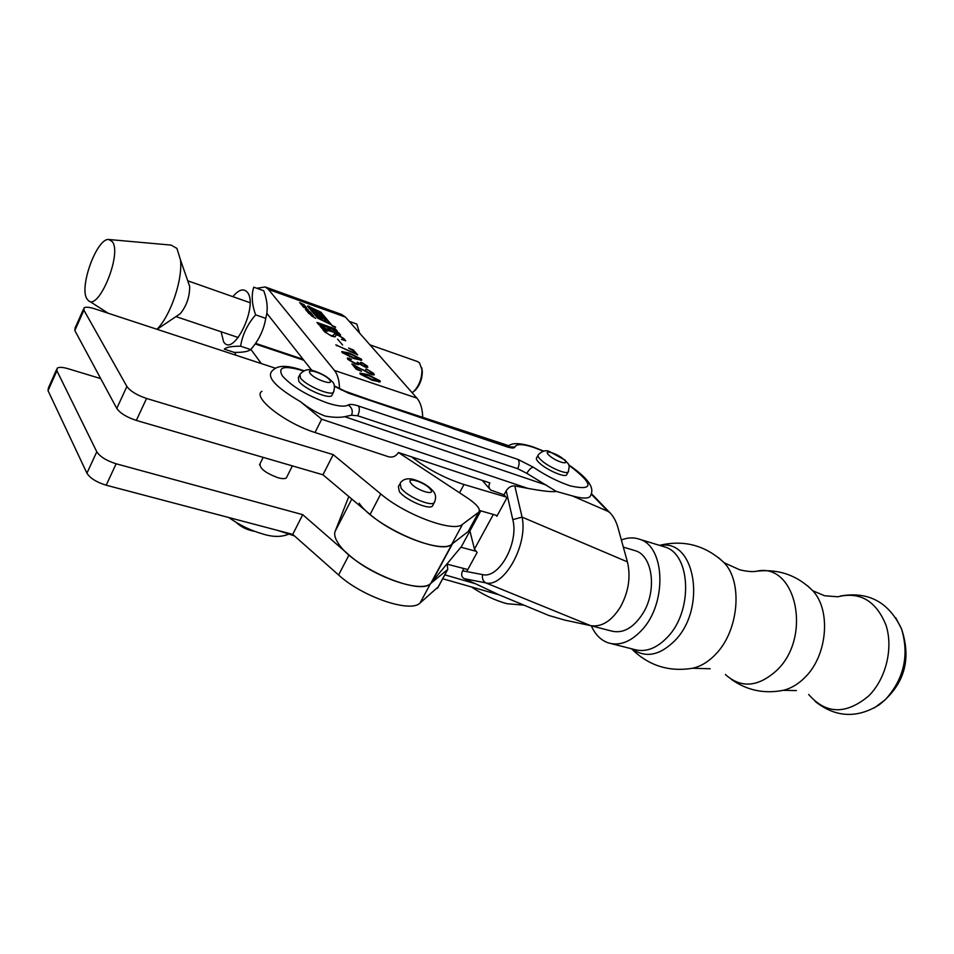 <?xml version="1.0" encoding="UTF-8"?>
<svg xmlns="http://www.w3.org/2000/svg" width="954" height="954" viewBox="0 0 954 954"><rect width="100%" height="100%" fill="white"/><g stroke="black" fill="none" stroke-linecap="round" stroke-linejoin="round"><path stroke-width="1.43" d="M260.132 463.549C259.226 468.152 265.176 472.874 277.984 477.739C282.181 478.884 284.984 478.932 286.379 477.871L286.963 476.702M447.176 563.754L447.748 569.431L430.528 583.586C421.286 593.364 373.169 576.8 349.021 554.966L338.598 574.976L292.735 534.383L106.18 485.204C96.557 482.235 90.141 478.228 86.933 473.196L48.034 390.651L48.38 387.968L56.56 369.615M438.399 586.698L420.034 603.035C410.578 613.207 362.52 596.989 338.598 574.976M292.735 534.383L302.728 514.671L116.15 463.787C106.514 460.746 100.063 456.739 96.795 451.791L56.894 370.76L57.204 368.161C59.041 366.956 62.63 367.135 67.972 368.685L100.73 378.607M302.728 514.671L349.021 554.966M398.438 452.518L468.044 498.382C477.25 504.738 480.828 509.329 478.765 512.167L462.523 524.318C453.901 532.845 405.653 515.22 380.765 493.945L370.104 514.444C394.729 535.909 442.942 553.177 451.767 544.233L468.354 531.402L469.094 530.019M341.15 389.816L370.188 400.06M380.765 493.945L333.184 454.629L146.558 398.462C136.887 395.183 130.34 391.176 126.894 386.465L83.904 310.169L84.107 307.796C85.872 306.794 89.426 307.14 94.768 308.834L275.372 368.196M333.184 454.629L322.953 474.794L370.104 514.444M322.953 474.794L136.327 420.428C126.679 417.22 120.156 413.225 116.77 408.419L74.829 330.525L75.068 328.069L83.523 309.096M451.218 544.615L451.91 544.794M460.913 547.214L476.249 551.34M447.498 564.267L467.806 569.538M591.301 625.8C595.224 634.637 600.937 640.349 608.437 642.924C619.647 646.12 630.737 641.875 641.72 630.2C667.287 603.524 665.248 546.308 639.526 539.248C633.73 537.209 627.684 537.46 621.364 539.976M874.269 707.928L885.384 699.652C903.987 678.914 909.377 655.35 901.566 628.972L895.782 617.822M840.522 596C868.557 591.194 888.901 602.189 901.566 628.972C911.762 659.786 904.237 685.115 878.992 704.982L878.992 704.982C856.716 718.672 835.406 717.468 815.05 701.357M568.608 464.753C595.606 483.225 593.042 491.501 589.977 496.712C587.342 498.751 581.463 498.489 572.34 495.901L556.242 491.405C552.581 492.192 543.136 491.179 527.896 488.388L514.79 485.932L522.077 517.116L627.41 561.87C630.928 576.788 628.626 591.79 620.494 606.887C611.609 621.066 601.652 627.315 590.621 625.645L564.792 620.1L548.872 615.485L498.906 594.771L442.692 578.756M589.977 496.712L591.11 494.613M303.527 370.951L302.74 370.689C284.161 365.203 277.375 366.944 282.372 375.912C291.936 386.525 307.105 395.6 327.854 403.148C338.181 406.368 344.966 406.976 348.198 404.985C349.891 403.971 353.326 404.317 358.501 406.01L518.034 459.423C519.596 461.736 519.465 464.836 517.652 468.688L526.811 473.339L556.242 491.405M527.896 488.388L321.677 419.2L300.462 401.67C308.595 408.121 316.823 412.915 325.123 416.063C332.994 417.494 339.529 417.709 344.74 416.695L351.513 415.205L357.69 415.765L517.652 468.688M633.718 550.231L635.495 550.768C652.619 555.741 657.223 590.264 643.139 613.04C633.611 627.923 623.034 633.921 611.419 631.023L590.979 625.717M444.814 574.833L475.545 583.776L464.181 578.637C461.486 577.039 460.973 574.439 462.63 570.814L482.593 574.606C498.87 579.09 519.024 542.945 512.799 519.62L506.204 490.833L504.022 494.828L490.63 490.022C488.722 487.995 488.46 485.622 489.831 482.903L398.45 452.506C396.029 456.239 392.809 457.681 388.791 456.835L315.011 432.508C284.709 423.004 251.725 397.043 261.956 391.307M506.204 490.833C508.458 487.267 511.32 485.634 514.79 485.932M463.882 568.524L462.63 570.814M493.325 514.468L474.46 549.11L477.131 552.426L467.377 570.313L466.506 569.204M504.022 494.828L506.824 498.012L496.855 516.281L495.949 515.22M474.46 549.11L469.917 530.937M572.34 495.901L607.936 511.344L591.265 494.16M512.799 519.62L522.077 517.116C528.206 544.674 504.058 587.831 485.848 582.894L590.621 625.645M627.41 561.87L617.834 527.18C616.045 521.111 613.398 516.269 609.88 512.668L607.936 511.344M475.545 583.776L498.906 594.771M482.593 574.606C481.925 578.506 482.998 581.272 485.848 582.894L464.181 578.637M294.404 535.862L277.578 530.388M537.961 455.452L536.756 457.658C535.766 458.576 536.601 460.305 539.284 462.869C546.248 469.678 564.243 477.656 566.533 474.973L566.926 474.257M299.341 375.542L298.34 377.581L298.84 381.326C303.849 388.6 328.319 399.285 331.718 395.731L332.326 394.503M335.605 327.091L331.873 325.421L335.605 327.091M332.231 325.898L335.426 327.329L332.231 325.898M480.804 510.867L461.438 546.582L430.814 583.335C420.499 596.465 353.207 567.749 338.372 543.482C335.033 538.509 333.96 534.455 335.14 531.342L348.806 496.545M234.708 352.408L236.055 355.27M309.084 306.21L307.474 306.079L317.742 318.219L331.587 324.873L320.926 312.196L308.905 306.568M308.774 313.174L313.58 315.977L308.643 313.449M307.88 310.491L310.467 312.268L306.449 310.551L305.435 309.478L306.58 309.811L307.88 310.491L307.558 311.147M301.261 304.636L306.556 307.462L302.454 306.055L303.36 306.127L302.823 305.483L301.261 304.636M372.668 380.407L360.183 374.099L359.968 373.074L367.684 374.528L380.002 380.801L380.252 381.815L372.668 380.407M359.098 363.76L358.895 364.5L355.651 364.118L347.745 359.3L347.375 357.965L351.525 359.3L348.15 358.573L348.425 359.443L354.983 363.14L357.988 363.641L357.321 362.15L363.939 365.919L366.646 366.348L363.629 363.689L360.588 362.472L361.626 362.413L367.409 366.097L367.791 367.314L365.179 367.087L359.098 363.76L358.656 364.619M357.619 354.888L335.796 344.895L355.377 353.552L353.063 350.845L348.568 348.067L353.445 350.023L357.619 354.888M331.324 335.51L333.435 335.581L334.21 333.948L337.048 334.389L343.774 338.515L345.682 340.745L341.425 339.385L343.261 339.123L342.927 338.157L337.895 335.2L336.106 334.937L335.367 336.631L331.944 336.249L324.73 331.92L322.762 329.583L327.89 331.086L325.29 331.157L325.541 332.231L331.11 335.939M339.517 388.982C339.362 380.694 337.68 374.517 334.449 370.438L268.491 289.444L265.295 286.987L256.781 288.251M422.705 417.351C422.467 408.789 420.535 402.373 416.898 398.116L345.467 317.098L341.425 314.379M338.36 333.733L322.047 328.51L320.091 326.185L330.012 330.191L327.532 327.27L318.863 324.73L316.919 322.428L335.391 328.939L337.37 331.241L328.295 327.544L330.788 330.466L338.622 332.707L340.614 335.033L338.36 333.733M342.581 345.002L337.561 339.087L342.581 345.002M354.22 358.668L342.021 352.503L341.83 351.561L349.474 353.075L361.506 359.205L361.733 360.147L354.22 358.668M361.876 369.27L370.104 373.324L373.002 373.825L368.757 370.39L365.597 369.222L366.658 369.103L373.646 373.384L374.242 374.874L371.261 374.481L354.017 365.179L356.82 368.506L361.435 371.249L356.307 369.27L351.847 363.963L361.745 369.532M299.604 302.656L304.254 304.779L302.633 304.243L303.289 305.03L305.483 306.234L300.82 304.111L302.656 304.743L299.604 302.656M303.36 306.735L308.118 309.501L303.229 306.997M306.472 310.849L311.171 312.984L309.537 312.447L312.423 314.462L307.713 312.328L309.561 312.948L308.893 312.149L306.472 310.849M311.135 315.345L315.702 318.35L311.028 315.547M250.878 349.379L261.336 363.581M311.791 370.331L266.822 313.282M359.193 503.235C374.66 526.691 442.262 556.087 452.053 544.007M477.549 514.421L480.637 510.819M321.903 328.355L322.333 327.496M318.743 324.587L319.173 323.728M334.926 329.881L335.391 328.939M338.145 333.65L338.622 332.707M333.018 336.583L334.842 336.834M343.07 339.91L343.774 338.515M335.331 336.655L335.689 335.939M336.81 345.837L337.132 345.181M353.04 350.833L353.445 350.023M349.164 353.707L349.474 353.075M360.946 360.326L361.506 359.205M353.326 357.619L360.719 358.942L350.356 354.113L342.736 352.336L353.326 357.619L353.016 358.239M349.045 358.704L349.343 358.108M354.661 363.76L354.983 363.14M366.718 367.457L367.409 366.097M369.806 373.932L370.104 373.324M366.312 369.782L366.658 369.103M372.871 374.934L373.646 373.384M353.588 366.038L354.017 365.179M356.426 369.305L356.82 368.506M352.873 365.179L353.242 364.44M367.338 375.196L367.684 374.528M379.382 382.005L380.002 380.801M371.738 379.298L379.203 380.527L368.602 375.614L360.898 373.896L371.738 379.298L371.404 379.966M303.932 306.341L305.435 306.878L303.837 306.532M307.295 309.084L304.004 307.164L307.307 309.084M308.154 311.35L308.476 310.706M312.745 315.559L309.287 313.639L312.638 315.798M309.215 306.687L318.588 318.338L329.857 323.847L319.638 311.827L309.215 306.687M322.416 318.636L319.399 317.527M317.408 314.283L316.716 312.375L312.542 309.537L318.827 312.53L319.984 313.89L317.646 312.888L322.333 316.633L316.859 314.14L318.767 316.382L322.023 316.931L325.803 320.735L323.585 318.696L321.892 318.779L318.97 317.11L314.856 312.256L317.67 313.532M320.83 315.917L321.152 315.261M318.505 313.186L318.827 312.53M334.544 326.638L333.912 326.506M334.449 326.602L332.648 325.898M333.793 326.542L332.672 325.863M187.902 281.299L189.655 286.343C189.727 296.777 186.602 305.9 180.258 313.711L176.645 316.144M156.969 329.273C170.539 315.798 182.822 279.749 180.509 259.989L176.931 248.422L171.112 245.095L109.316 239.549M86.957 298.852L88.15 300.367C98.214 311.97 122.255 254.193 112.393 241.72L108.804 239.502C96.974 237.784 78.86 287.154 86.957 298.852M399.476 484.549L398.414 486.564L399.309 491.548C405.176 499.765 428.847 510.14 432.4 506.121L433.08 504.845M411.568 456.871C427.499 469.177 444.969 478.395 464.002 484.501L505.906 496.962M479.504 510.485L497.237 515.589M359.598 333.125L356.796 324.074L349.236 321.367M232.871 296.658C238.715 289.646 243.508 288.132 247.241 292.139C258.904 305.077 233.468 358.155 223.618 341.83L221.101 331.765M240.611 346.207C242.435 334.711 247.444 324.253 255.636 314.844C251.856 304.421 251.224 295.203 253.752 287.166L263.745 290.755C267.514 300.915 268.181 310.122 265.737 318.362C263.853 329.857 258.844 340.268 250.711 349.569L240.611 346.207C231.905 346.159 226.456 347.125 224.273 349.116L234.255 352.408C242.781 352.503 248.267 351.561 250.711 349.569M265.737 318.362L255.636 314.844M412.164 392.75L414.37 390.854C419.557 384.796 422.073 377.701 421.895 369.544L419.522 362.902L417.351 361.494M421.608 367.457L422.276 370.856C422.443 378.189 420.189 384.569 415.515 390.007L413.261 391.903M447.641 569.526L437.445 588.332M56.894 370.76L48.034 390.651M96.795 451.791L86.933 473.196M116.15 463.787L106.18 485.204M430.528 583.586L420.034 603.035M478.658 512.25L468.247 531.485M462.523 524.318L451.767 544.233M146.558 398.462L136.327 420.428M126.894 386.465L116.77 408.419M83.904 310.169L74.829 330.525M782.113 690.541L783.127 690.326C790.938 688.49 798.2 684.209 804.902 677.471C827.428 655.768 831.292 610.333 812.808 590.764L807.561 585.816M808.67 694.476C825.925 714.248 845.852 714.808 868.45 696.158C885.968 679.129 893.552 648.088 885.944 625.025C876.01 600.77 859.948 591.361 837.755 596.787M725.35 674.466C741.067 688.609 758.275 687.178 776.985 670.185C812.856 635.924 795.409 561.357 756.152 571.339C752.062 571.923 746.6 571.422 739.779 569.824L724.134 562.729L718.756 557.875M631.524 648.768C648.565 665.642 668.921 672.129 692.58 668.241C700.808 666.452 708.512 661.766 715.715 654.194C738.837 630.761 743.011 582.059 724.134 562.729C705.519 545.33 683.982 539.547 659.524 545.354M632.085 648.911C645.596 658.355 659.918 655.529 675.062 640.432C707.069 607.889 694.894 538.271 660.335 545.605M611.24 643.628L634.183 649.447C645.488 652.655 656.638 648.517 667.621 637.022C693.2 610.751 690.815 554.143 664.878 546.988L662.636 546.308M526.811 473.339C528.993 469.678 531.151 467.615 533.25 467.162C545.736 475.557 558.15 481.818 570.48 485.956C594.342 491.036 593.77 484.083 568.751 465.099M543.41 451.194L533.572 447.378C522.637 443.86 516.436 443.729 514.957 446.997C514.361 448.38 511.69 448.32 506.968 446.83L348.675 393.239L334.353 386.275M505.537 446.019L506.622 446.71M300.462 401.67C276.672 387.789 267.037 377.772 271.544 371.631C275.384 367.087 281.597 363.271 301.977 370.092L303.932 370.76M321.677 419.2L315.011 432.508M344.74 416.695L546.547 485.169M518.034 459.423L533.25 467.162M508.768 446.031L394.217 408.312M508.315 447.247L348.675 393.239M348.198 404.985C352.014 407.608 353.123 411.019 351.513 415.205M358.501 406.01C359.813 408.372 359.551 411.615 357.69 415.765M508.601 446.866L514.957 446.997M568.56 471.312L568.167 472.039C565.889 474.687 547.882 466.697 540.906 459.911C538.223 457.348 537.376 455.618 538.366 454.712C542.397 450.789 546.165 449.775 549.683 451.659L564.983 460.055C568.715 465.147 570.325 463.095 568.167 472.039L566.533 474.973M549.122 455.368C555.884 461.808 571.363 466.112 563.85 459.506C557.172 453.174 541.777 448.797 549.122 455.368M333.96 391.188L333.363 392.44C329.977 395.97 305.495 385.261 300.474 378.011L299.961 374.278C304.076 369.866 308.369 368.626 312.84 370.569C321.212 373.169 327.472 376.675 331.61 381.063C334.639 383.353 335.224 387.145 333.363 392.44L331.718 395.731M310.265 373.527C314.713 379.62 335.104 386.322 329.607 379.93C325.159 373.92 305.018 367.207 310.265 373.527M335.14 531.342L351.776 499.037M334.449 370.438L416.898 398.116M268.491 289.444L345.467 317.098M255.159 343.929L303.861 360.278M431.482 582.632L452.542 543.625M320.58 312.912L320.926 312.196M321.498 317.992L322.023 316.931M319.888 317.396L320.413 316.323M318.505 314.82L318.839 314.152M318.242 314.689L318.588 313.985M317.288 314.236L317.634 313.544M317.062 314.128L317.396 313.461M434.845 501.458L434.165 502.782C430.636 506.777 406.964 496.378 401.074 488.186L400.155 483.225C402.683 479.385 406.881 478.049 412.724 479.218C421.441 481.77 427.964 485.431 432.281 490.201C435.906 493.719 436.538 497.916 434.165 502.782L432.4 506.121M411.079 483.38C416.457 490.547 436.717 496.533 430.29 489.128C424.924 482.08 404.913 476.046 411.079 483.38M464.002 484.501L459.554 492.801M447.748 569.431L437.564 588.236M478.765 512.167L468.354 531.402M757.81 571.1C779.096 568.918 797.437 575.477 812.808 590.764L824.614 595.761L837.564 596.763M731.241 679.32C746.994 690.398 764.297 694.059 783.127 690.326L796.363 690.577M692.58 668.241L710.217 668.766M662.851 546.368L639.526 539.248M507.945 446.734C511.022 442.596 519.262 442.608 532.666 446.758L543.78 451.123M334.258 385.857L347.912 392.631M523.281 605.086L507.075 603.727M506.777 603.655C495.15 600.448 483.511 594.962 471.872 587.199M288.621 534.18C281.537 537.126 273.226 537.138 263.709 534.24C251.129 530.746 239.537 525.189 228.924 517.557M623.332 547.119L635.495 550.768M609.88 512.668L591.42 493.647M357.523 395.886L509.078 445.804M489.748 489.008L482.235 480.375M254.646 531.33C247.396 530.114 241.255 527.145 236.234 522.422M286.379 477.871L292.377 465.886M259.536 464.753L263.173 457.383M265.295 286.987L342.033 314.605M430.814 583.335L452.041 544.018M338.193 332.97L337.895 333.566M333.435 335.581L332.946 336.571M334.21 333.948L333.793 334.782M343.261 339.123L342.891 339.851M335.748 335.665L335.212 336.726M360.839 359.455L360.409 360.302M348.079 358.716L347.769 359.336M357.988 363.641L357.5 364.595M366.646 366.348L366.133 367.362M373.002 373.825L372.489 374.85M379.334 381.087L378.869 381.994M189.655 286.343L180.509 259.989M180.258 313.711L157.064 329.309M89.366 301.154L108.243 313.27M417.673 361.614L369.913 344.823M249.984 302.68L187.723 280.798M303.11 359.312L255.565 343.345M238.273 337.525L175.977 316.597M422.276 370.856L421.895 369.544M415.515 390.007L414.37 390.854"/></g></svg>
